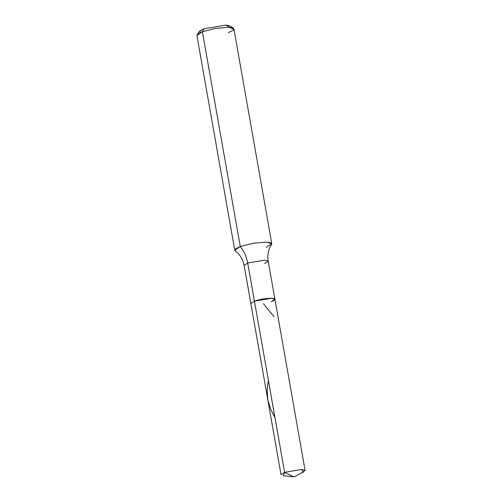 <?xml version="1.0" encoding="UTF-8"?>
<svg xmlns="http://www.w3.org/2000/svg" width="502" height="502" viewBox="0 0 502 502"><rect width="100%" height="100%" fill="white"/><g stroke="black" fill="none" stroke-linecap="round" stroke-linejoin="round"><path stroke-width="0.75" d="M266.305 247.423L271.795 243.708L266.455 242.115L253.391 243.219L240.263 246.52C244.06 251.282 246.538 256.786 247.699 263.023C246.538 256.786 244.06 251.282 240.263 246.52L235.62 248.841L235.206 250.843L237.113 252.437C240.797 255.901 243.137 260.231 244.135 265.439L247.699 263.023L264.73 260.161L268.2 261.197L264.73 260.161L247.699 263.023L254.42 301.137L247.699 263.023L244.135 265.439L281.038 474.729L284.603 472.313L301.633 469.445L303.352 472.125L293.827 476.9L284.603 472.313L254.42 301.137L271.45 298.27L274.92 299.311L271.45 298.27L254.42 301.137C260.124 299.248 265.796 298.295 271.45 298.27C276.006 298.652 275.974 299.801 271.35 301.721L274.92 299.311L305.103 470.487L301.633 469.445L284.603 472.313L283.241 475.67L293.827 476.9L284.603 472.313L254.42 301.137L250.856 303.553L254.42 301.137C260.124 299.248 265.796 298.295 271.45 298.27C276.006 298.652 275.974 299.801 271.35 301.721M301.533 472.897L305.103 470.487M264.629 263.613L268.2 261.197C267.353 255.964 268.068 251.088 270.346 246.576L271.601 244.43L270.785 242.786L266.455 242.115L253.391 243.219L240.263 246.52L202.388 31.72L197.142 34.651L199.658 31.212L204.025 28.771L202.388 31.72L196.897 35.441L234.773 250.241L240.263 246.52L202.388 31.72L215.515 28.419L228.579 27.315L233.417 28.25L229.885 25.878L225.85 25.1L204.025 28.771L199.94 30.892L200.223 32.605M229.834 27.384L225.85 25.1L204.025 28.771L202.388 31.72L215.515 28.419L228.579 27.315L233.919 28.909L271.795 243.708M233.417 28.25L233.123 30.264L228.435 32.624M274.939 417.507L270.44 408.766L267.823 399.799L267.146 389.935L268.382 380.303M273.992 316.687L263.456 303.76M268.2 261.197L274.92 299.311"/></g></svg>
